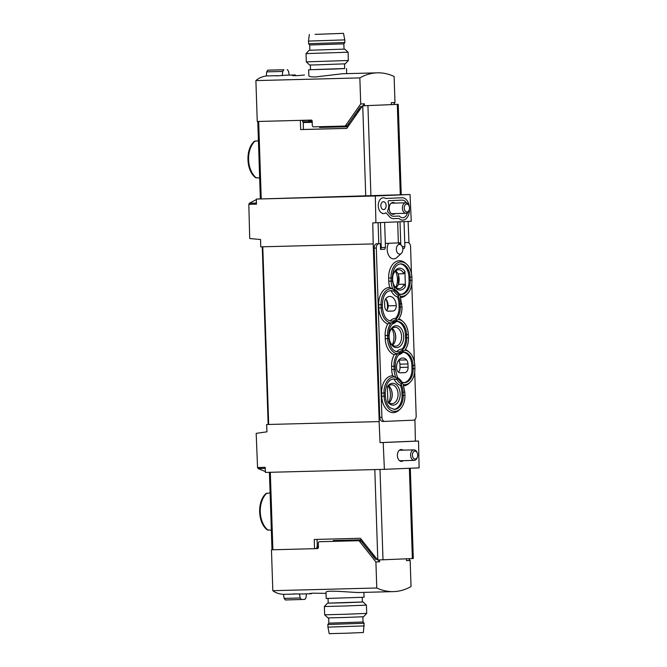 <?xml version="1.0" encoding="UTF-8"?>
<svg xmlns="http://www.w3.org/2000/svg" width="667" height="667" viewBox="0 0 667 667"><rect width="100%" height="100%" fill="white"/><g stroke="black" fill="none" stroke-linecap="round" stroke-linejoin="round"><path stroke-width="1" d="M266.625 424.52L379.198 421.594L266.625 424.52L266.95 431.824L256.178 433.367L257.554 467.525L258.162 468.584L265.391 471.561M401.226 194.739L410.047 194.514L411.247 221.311L372.761 222.886L373.212 243.922L260.73 246.84L260.572 239.528L249.716 238.536L248.824 204.36L249.358 203.235L256.445 203.051M256.37 199.575L249.358 203.235M410.305 468.234L413.298 558.529L377.647 559.997L360.372 538.277L314.249 539.478L314.557 548.691L316.833 548.591L316.775 547.015L318.434 546.965M302.626 120.31L302.676 121.853L312.181 121.594M303.285 121.828A2.101 1.401 -91.5 0 0 303.227 122.561L303.452 129.465L300.659 129.59L300.35 120.368L258.671 121.452L261.239 198.933L260.355 198.949L257.787 121.469L258.671 121.452M317.392 546.99A2.101 1.401 -91.5 0 1 317.275 546.256L317.05 539.403M314.557 548.691L271.994 549.783L269.426 472.311M362.581 105.811L398.232 104.344L362.581 105.811L346.773 128.389L300.659 129.59M258.412 140.245A21.302 14.174 88.5 0 0 257.679 140.87L254.377 141.296C245.273 149.1 245.99 170.644 255.603 177.68M255.611 177.664L258.913 177.897A21.302 14.174 88.5 0 0 259.68 178.464M270.093 492.446A21.302 14.174 88.5 0 0 269.368 493.08L266.066 493.497C256.953 501.309 257.67 522.845 267.284 529.881L270.594 530.098A21.302 14.174 88.5 0 0 271.361 530.665M303.452 129.465L346.807 128.347M398.232 104.344L401.234 194.756L261.239 198.933M408.979 242.955L408.104 221.444M373.212 243.922L379.198 421.594M375.896 222.803L375.321 195.981L410.047 194.514M248.824 204.36L256.47 204.16L256.361 199.066L375.321 195.981M379.106 421.602L380.048 442.621L383.192 442.538L418.534 441.037L415.391 441.12L414.941 420.085M257.554 467.525L265.199 467.325L265.433 472.419L384.392 469.335L383.192 442.538M418.534 441.037L419.109 467.867L384.392 469.335M402.985 450.15A5.92 3.935 88.5 0 0 401.184 449.541A5.92 3.935 88.5 0 0 397.382 455.619A5.92 3.935 88.5 0 0 401.492 461.372A5.92 3.935 88.5 0 0 403.252 460.664M394.789 203.085A5.92 3.935 88.5 0 0 392.988 202.476A5.92 3.935 88.5 0 0 389.186 208.554A5.92 3.935 88.5 0 0 393.297 214.299A5.92 3.935 88.5 0 0 395.056 213.598M256.361 199.066L260.355 198.899M414.849 420.085L414.832 419.61M415.391 441.12L380.048 442.621M392.279 344.931A13.148 8.746 88.5 0 0 391.854 328.648M388.761 402.459A13.148 8.746 88.5 0 0 388.344 386.176M387.244 309.671A13.148 8.746 88.5 0 0 386.01 299.066M399.883 363.573A13.148 8.746 88.5 0 0 398.958 360.764M395.798 287.402A13.148 8.746 88.5 0 0 395.373 271.127M308.513 121.211L312.164 121.119A1.051 0.784 -92.4 0 0 311.339 120.085L257.254 121.486L255.895 80.607L359.846 77.906A78.898 52.485 -91.5 0 1 377.405 72.836A78.898 52.485 -91.5 0 1 394.105 76.463L394.972 102.518L393.58 104.502M417.359 453.235L417.15 452.66A5.261 3.502 88.5 0 0 413.957 449.866A5.261 3.502 88.5 0 0 413.915 449.866A5.261 3.502 88.5 0 0 410.597 455.244A5.261 3.502 88.5 0 0 414.232 460.38A5.261 3.502 88.5 0 0 417.267 457.437L417.45 456.845A3.969 2.643 88.5 0 0 417.359 453.235A3.969 2.643 88.5 0 0 414.924 451.134A3.969 2.643 88.5 0 0 412.431 454.577A3.969 2.643 88.5 0 0 414.349 458.896A3.969 2.643 88.5 0 0 417.45 456.845M409.163 206.17L408.946 205.586A5.261 3.502 88.5 0 0 405.761 202.801A5.261 3.502 88.5 0 0 405.719 202.801A5.261 3.502 88.5 0 0 402.401 208.179A5.261 3.502 88.5 0 0 406.036 213.315A5.261 3.502 88.5 0 0 409.071 210.363L409.255 209.772A3.969 2.643 88.5 0 0 409.163 206.17A3.969 2.643 88.5 0 0 406.728 204.069A3.969 2.643 88.5 0 0 404.235 207.504A3.969 2.643 88.5 0 0 406.153 211.831A3.969 2.643 88.5 0 0 409.255 209.772M389.069 402.701A9.471 6.295 88.5 0 0 391.654 398.541A9.471 6.295 88.5 0 0 391.437 389.945A9.471 6.295 88.5 0 0 388.636 385.918M391.554 398.866A10.955 7.287 88.5 0 0 392.104 394.105A10.955 7.287 88.5 0 0 391.312 389.62M387.869 401.542A9.471 6.295 88.5 0 0 392.013 403.702A9.471 6.295 88.5 0 0 398.057 394.072A9.471 6.295 88.5 0 0 391.521 384.767A9.471 6.295 88.5 0 0 387.394 387.277M387.886 402.026A10.955 7.287 88.5 0 0 398.249 401.784A10.955 7.287 88.5 0 0 397.732 386.201A10.955 7.287 88.5 0 0 387.377 386.835L387.886 402.026M396.106 287.644A9.471 6.295 88.5 0 0 398.391 284.342L398.574 275.179L398.041 273.879A9.471 6.295 88.5 0 0 395.664 270.869M398.608 283.717A10.955 7.287 88.5 0 0 399.141 279.048A10.955 7.287 88.5 0 0 398.391 274.696M398.391 284.342L404.219 284.192A9.471 6.295 88.5 0 1 399.041 288.644A9.471 6.295 88.5 0 1 393.422 283.942M398.041 273.879L403.868 273.728A9.471 6.295 88.5 0 0 398.558 269.718A9.471 6.295 88.5 0 0 393.188 274.704M403.868 273.728L404.902 271.336A10.955 7.287 88.5 0 0 393.288 274.345A10.955 7.287 88.5 0 0 393.547 284.292A10.955 7.287 88.5 0 0 405.403 286.527L404.219 284.192M384.792 421.394L382.691 421.452A4.21 2.801 -91.5 0 1 382.658 421.452A4.21 2.801 -91.5 0 1 379.756 417.359L374.137 248.091A4.21 2.801 -91.5 0 1 376.797 243.772L380.357 243.655L380.549 249.416L381.266 247.574L380.44 222.611M385.334 243.413L399.933 242.83L399.975 244.072M404.736 242.588L405.461 242.555A4.21 2.801 -91.5 0 1 405.494 242.555A4.21 2.801 -91.5 0 1 405.519 242.555M404.736 242.621L407.62 242.505A4.21 2.801 -91.5 0 1 407.654 242.505A4.21 2.801 -91.5 0 1 410.555 246.59L411.447 273.37M404.035 221.611L404.869 246.582L404.144 248.424L402.768 248.483M401.1 245.014A4.869 3.235 88.5 0 0 397.065 246.123A4.869 3.235 88.5 0 0 397.165 252.418A4.869 3.235 88.5 0 0 401.317 253.418A4.869 3.235 88.5 0 0 402.818 249.125A4.869 3.235 88.5 0 0 401.1 245.014L397.982 242.913L399.933 242.83M401.317 253.418L396.873 257.512A9.471 6.295 -91.5 0 1 388.794 255.561A9.471 6.295 -91.5 0 1 388.594 243.305L385.334 243.447M384.634 222.436L385.468 247.399L384.742 249.241L380.549 249.416M414.732 372.311L416.175 415.858A4.21 2.801 -91.5 0 1 413.515 420.177L384.851 421.394A4.21 2.801 -91.5 0 1 384.817 421.394A4.21 2.801 -91.5 0 1 381.916 417.309L376.296 248.041A4.21 2.801 -91.5 0 1 378.956 243.713L380.357 243.655M411.797 284L414.374 361.681M401.909 392.246L403.093 392.213L403.193 395.373L404.894 395.306A15.641 10.405 -91.5 0 1 400.192 409.013L399.066 410.08A16.85 11.214 -91.5 0 1 387.835 410.63A16.85 11.214 -91.5 0 1 381.724 396.256L385.368 396.131L385.259 392.98C385.784 384.242 388.578 379.556 393.647 378.931A13.673 9.096 -91.5 0 1 396.173 379.398L397.532 378.539L402.109 383.033L400.442 385.401A13.673 9.096 -91.5 0 1 401.909 392.246L402.018 395.398A13.673 9.096 -91.5 0 1 393.88 409.413M397.532 378.539L397.482 377.764L397.532 378.539L392.713 375.779A16.85 11.214 -91.5 0 0 381.624 393.105L381.724 396.256M392.713 375.779A16.85 11.214 -91.5 0 1 391.687 369.518L394.072 369.443A15.641 10.405 88.5 0 0 395.689 377.122A15.641 10.405 -91.5 0 0 384 393.03L384.1 396.181A15.641 10.405 -91.5 0 0 389.778 409.521A15.641 10.405 -91.5 0 0 400.192 409.013C403.427 405.728 405.011 401.159 404.944 395.306L404.786 392.146M399.233 354.027L400.042 352.776L394.239 354.702A16.85 11.214 -91.5 0 0 391.587 366.358L391.687 369.518M394.239 354.702A16.85 11.214 -91.5 0 1 385.243 338.728L388.886 338.603L388.778 335.451L387.519 335.501L387.619 338.653A15.641 10.405 88.5 0 0 397.54 353.818A15.641 10.405 88.5 0 0 393.964 366.283L394.072 369.443L395.331 369.393L397.565 377.872M400.108 263.915A13.673 9.096 -91.5 0 1 408.946 277.189L411.822 277.097A15.641 10.405 88.5 0 0 406.428 263.99L405.244 262.973A16.85 11.214 -91.5 0 0 393.905 263.106A16.85 11.214 -91.5 0 0 388.653 278.047L388.761 281.199A16.85 11.214 -91.5 0 0 389.786 287.469A16.85 11.214 -91.5 0 0 378.689 304.794L378.798 307.946A16.85 11.214 -91.5 0 0 387.794 323.912A16.85 11.214 -91.5 0 0 385.142 335.576L385.243 338.728M400.275 296.165A15.641 10.405 88.5 0 0 407.229 293.955L406.103 295.031A16.85 11.214 -91.5 0 1 400.8 297.557M398.899 318.784A16.85 11.214 -91.5 0 1 401.726 320.502L402.91 321.519A15.641 10.405 88.5 0 0 398.399 319.46M405.344 349.566A16.85 11.214 -91.5 0 1 408.179 351.292L409.363 352.301A15.641 10.405 88.5 0 0 404.836 350.25L404.811 350.283C407.337 346.982 408.554 342.813 408.462 337.777L408.412 337.777A15.641 10.405 88.5 0 1 404.836 350.25L403.118 351.267L402.926 352.159A15.641 10.405 88.5 0 1 399.85 353.66M403.202 384.475A15.641 10.405 88.5 0 0 410.155 382.266L409.029 383.342A16.85 11.214 -91.5 0 1 403.727 385.868M405.403 286.527L404.902 271.336M394.339 288.994A16.85 11.214 -91.5 0 1 395.281 289.72L396.465 290.729A15.641 10.405 -91.5 0 1 399.116 293.93L400.2 295.956M408.946 277.189L409.054 280.34A13.673 9.096 -91.5 0 1 400.917 294.355M389.786 287.469L394.606 290.22L393.88 291.029L391.129 290.812A16.85 11.214 -91.5 0 0 397.507 297.09A13.673 9.096 -91.5 0 1 398.983 303.935L399.083 307.087A13.673 9.096 -91.5 0 1 395.739 318.259L396.673 320.485L398.382 319.46A15.641 10.405 -91.5 0 0 401.959 306.995L400.267 307.053A13.673 9.096 -91.5 0 1 395.915 319.268M397.507 297.09L399.174 294.714L394.606 290.22L394.556 289.453L394.606 290.22M400.217 372.836L404.761 372.645A5.261 3.502 -91.5 0 0 408.087 367.242L407.971 363.957A5.261 3.502 -91.5 0 0 406.528 359.913A9.471 6.295 -91.5 0 0 402.593 358.004A9.471 6.295 -91.5 0 0 396.548 367.734A5.261 3.502 -91.5 0 0 400.183 372.845A5.261 3.502 -91.5 0 1 400.183 372.845L400.142 372.845M397.265 377.305A16.85 11.214 -91.5 0 1 398.216 378.031L399.391 379.039A15.641 10.405 -91.5 0 1 402.043 382.249L402.109 383.033L402.043 382.249M403.035 352.234A13.673 9.096 -91.5 0 1 411.881 365.499L411.981 368.659A13.673 9.096 -91.5 0 1 403.852 382.666M402.901 352.251L402.585 352.551A16.85 11.214 -91.5 0 1 398.641 354.844M397.774 351.901L399.45 351.901L400.042 352.776L403.118 351.267L402.193 349.049A16.85 11.214 -91.5 0 0 396.498 351.734M400.442 385.401A16.85 11.214 -91.5 0 1 394.055 379.123L396.173 379.398M393.071 378.973A13.673 9.096 -91.5 0 1 394.055 379.123M396.59 321.444A13.673 9.096 -91.5 0 1 405.428 334.717L405.536 337.869A13.673 9.096 -91.5 0 1 402.193 349.049M387.794 323.912L393.588 321.986L392.78 323.245M405.428 334.717L406.603 334.684A13.673 9.096 88.5 0 0 397.165 321.402A13.673 9.096 88.5 0 0 396.415 321.469L396.673 320.485L393.588 321.986L392.996 321.119L391.321 321.11M396.415 321.469L396.481 321.369A15.641 10.405 -91.5 0 1 393.405 322.878M403.677 336.368A10.955 7.287 88.5 0 0 397.782 325.971A10.955 7.287 88.5 0 0 389.77 331.874A10.955 7.287 88.5 0 0 390.028 341.821A10.955 7.287 88.5 0 0 398.407 347.265A10.955 7.287 88.5 0 0 403.677 336.368M396.456 321.461L396.14 321.769A16.85 11.214 -91.5 0 1 392.196 324.062M378.089 222.711L378.781 243.697M397.665 221.886L398.357 242.871M400.784 244.747L400.017 221.786M397.982 242.913L388.594 243.305M396.24 305.628A5.261 3.502 -91.5 0 1 392.913 311.03L388.369 311.222A5.261 3.502 -91.5 0 1 388.336 311.222A5.261 3.502 -91.5 0 1 384.701 306.111L384.592 302.835A5.261 3.502 -91.5 0 1 385.768 298.674A9.471 6.295 -91.5 0 1 389.703 296.431A9.471 6.295 -91.5 0 1 396.24 305.628L388.186 305.836A9.471 6.295 88.5 0 0 385.734 298.716M390.145 290.662A13.673 9.096 -91.5 0 1 391.129 290.812M390.053 320.952A16.85 11.214 -91.5 0 1 395.739 318.259M385.468 247.399L381.266 247.574M404.869 246.582L402.293 246.69M409.363 209.38L409.371 209.563A10.255 6.82 -91.5 0 1 402.818 220.102A10.255 6.82 -91.5 0 1 399.108 218.584A1.051 0.7 -91.5 0 0 398.716 218.434L393.738 218.643A10.255 6.82 -91.5 0 1 393.663 218.643A10.255 6.82 -91.5 0 1 389.328 216.483L386.351 213.065A1.051 0.7 -91.5 0 0 385.651 212.923A7.887 5.244 -91.5 0 1 383.708 213.54A7.887 5.244 -91.5 0 1 378.264 205.786A7.887 5.244 -91.5 0 1 383.3 197.765A7.887 5.244 -91.5 0 1 385.559 198.458L402.151 197.757A10.255 6.82 -91.5 0 1 402.226 197.757A10.255 6.82 -91.5 0 1 409.188 206.228M383.375 201.709A3.944 2.626 -91.5 0 1 383.408 201.709A3.944 2.626 -91.5 0 1 386.135 205.586A3.944 2.626 -91.5 0 1 383.608 209.596A3.944 2.626 -91.5 0 1 380.882 205.744A3.944 2.626 -91.5 0 1 383.375 201.709M407.462 212.815A7.887 5.244 -91.5 0 1 402.76 217.734A7.887 5.244 -91.5 0 1 399.575 216.241A1.051 0.7 -91.5 0 0 399.149 216.05A1.051 0.7 -91.5 0 1 399.149 216.05L393.663 216.275A7.887 5.244 -91.5 0 1 393.605 216.283A7.887 5.244 -91.5 0 1 390.27 214.616L387.902 211.898A1.051 0.7 -91.5 0 1 387.752 210.43A7.887 5.244 -91.5 0 0 388.177 202.201A1.051 0.7 -91.5 0 1 388.769 200.692L402.226 200.125A7.887 5.244 -91.5 0 1 402.284 200.117A7.887 5.244 -91.5 0 1 406.403 202.868M395.064 341.337A10.955 7.287 88.5 0 0 395.623 336.577A10.955 7.287 88.5 0 0 394.831 332.091M386.518 310.53A5.261 3.502 88.5 0 0 388.186 305.836M399.116 293.93L399.174 294.714M398.366 372.144A5.261 3.502 88.5 0 0 400.033 367.45L408.087 367.242M398.624 360.288A5.261 3.502 88.5 0 1 399.925 364.165L400.033 367.45M402.109 383.033L403.126 384.275L404.836 392.154L403.093 392.213A13.673 9.096 -91.5 0 0 401.05 384.192M392.588 345.173A9.471 6.295 88.5 0 0 395.172 341.012A9.471 6.295 88.5 0 0 395.748 336.593A9.471 6.295 88.5 0 0 394.947 332.416A9.471 6.295 88.5 0 0 392.154 328.397M389.912 341.471A9.471 6.295 88.5 0 0 395.531 346.173A9.471 6.295 88.5 0 0 401.576 336.443A9.471 6.295 88.5 0 0 395.039 327.247A9.471 6.295 88.5 0 0 389.67 332.224M328.047 598.499L328.206 603.16L345.298 602.735L362.373 602.026L362.223 597.365M326.038 593.363L312.781 593.18L309.446 593.58L311.447 593.738L302.776 593.963A78.898 52.485 -91.5 0 1 299.85 593.922L297.098 593.989A78.898 52.485 -91.5 0 1 295.873 593.897L293.513 593.963A78.898 52.485 88.5 0 0 294.747 594.055L294.739 593.93M377.03 559.221L375.604 559.288L361.122 541.079A1.576 1.176 87.6 0 0 360.272 540.637L321.186 541.654A1.576 1.176 87.6 0 0 321.169 541.654A1.576 1.176 87.6 0 1 321.169 541.654L319.418 541.729A1.576 1.176 87.6 0 0 318.309 543.33L318.434 547.015A1.576 1.176 87.6 0 1 317.325 548.616L271.461 549.808L272.82 590.687L376.772 587.994A78.898 52.485 -91.5 0 0 393.472 591.612A78.898 52.485 -91.5 0 0 411.03 586.543L410.163 560.488L408.763 558.729M272.82 590.687C275.604 592.838 279.165 594.055 283.492 594.347L294.747 594.055M393.472 591.612L358.512 592.521C347.682 592.196 325.062 589.711 326.013 592.479L326.205 598.491L364.057 597.232L363.899 592.379M361.589 539.811L333.292 540.528M316.308 548.616L317.525 548.582M369.76 550.075L368.317 550.133M369.776 550.1L368.342 550.158M371.002 551.642L369.576 551.709M379.515 559.947L379.573 561.781L375.905 561.939L376.772 587.994M406.436 558.829L406.495 560.647L410.163 560.488M375.905 561.939L359.371 541.154A1.576 1.176 87.6 0 0 358.521 540.712L319.435 541.721A1.576 1.176 87.6 0 0 319.418 541.729M271.461 549.808A78.898 0.642 178.1 0 1 271.994 549.783M306.37 593.872L306.028 597.732L304.836 599.408L285.376 599.966L284.142 598.391L300.15 597.974L299.508 593.93M301.442 599.55L300.15 597.974M283.542 594.347L284.142 598.391M379.573 561.781L378.147 559.988M318.284 547.849L316.808 547.899M318.292 547.824L316.808 547.874M328.206 603.118L362.373 601.984M327.489 603.185L324.37 606.52L345.398 605.986L366.425 605.119L363.09 602.001M324.37 606.52L324.646 614.791L345.673 614.257L366.7 613.39L366.425 605.119M324.646 614.791L327.972 617.9L345.781 617.459L363.582 616.725L366.7 613.39M327.947 627.113L329.215 633.65L346.306 633.225L363.382 632.516L364.132 623.278L327.856 624.487L327.947 627.113L364.215 625.913M327.856 624.487L328.864 623.136L363.04 622.003L364.132 623.278M344.522 63.882L344.681 68.568L334.584 69.034L310.505 69.701L310.355 65.016M255.895 80.607C258.529 78.172 261.998 76.622 266.291 75.955L277.547 75.663A78.898 52.485 88.5 0 0 276.33 75.863L278.681 75.805A78.898 52.485 -91.5 0 1 279.907 75.604L282.65 75.529A78.898 52.485 -91.5 0 1 286.71 75.188L295.381 74.962L292.263 75.404C293.255 75.888 297.315 75.763 304.435 75.021M344.672 68.501L308.671 69.768L308.863 75.78C309.013 76.555 311.147 76.947 315.249 76.972L342.446 73.745L377.405 72.836M319.593 127.455L347.932 126.738M353.944 116.058L355.453 115.991M312.164 121.119L312.306 125.321A1.576 1.176 -92.4 0 0 313.532 126.863L344.764 126.055A1.576 1.176 -92.4 0 0 344.781 126.055L346.515 125.98A1.576 1.176 87.6 0 0 347.332 125.496L360.589 106.57L362.098 106.512M355.069 114.449L356.578 114.382M391.362 104.627L391.304 102.676L394.972 102.518M364.449 105.736L364.382 103.81L360.714 103.969L359.846 77.906M360.714 103.969L345.581 125.571A1.576 1.176 -92.4 0 1 344.781 126.055L346.532 125.98M282.316 75.546L282.683 71.452L266.675 71.861L266.341 75.955M282.683 71.452L283.867 69.777L267.8 70.185L266.675 71.861M283.867 69.777L271.194 70.043A78.898 0.642 -1.9 0 0 267.8 70.185M287.26 69.626L288.561 71.202L289.178 75.129M364.382 103.81L362.998 105.795M302.635 120.627L311.372 120.085M308.671 69.768L310.505 69.635M315.599 64.907L309.63 64.999L306.303 61.881L348.357 60.489L345.239 63.815L315.599 64.907M344.03 49.083L344.747 49.1L348.082 52.218L306.028 53.61L306.303 61.881M344.747 49.1L309.146 50.275L344.03 49.125L343.855 43.864L309.688 44.997L308.596 43.722L344.864 42.513L344.781 39.887L308.504 41.087L308.596 43.722M315.774 34.367L342.438 33.383L315.774 34.367M315.066 34.401L343.505 33.35L315.066 34.401M317.275 546.256L318.409 546.231M255.144 140.937A21.302 14.174 88.5 0 0 248.591 159.755A21.302 14.174 88.5 0 0 256.37 177.964M266.825 493.138A21.302 14.174 88.5 0 0 260.272 511.956A21.302 14.174 88.5 0 0 268.059 530.165M362.74 105.811L365.741 196.223M258.162 468.584L265.249 468.401M377.805 559.997L374.804 469.585M272.878 549.775L270.31 472.294M268.676 424.462L262.781 246.782M412.364 558.579L409.371 468.276M383 559.821L380.007 469.443M397.299 104.394L400.3 194.806M367.934 105.636L370.935 196.048M303.227 122.561L312.206 122.328M410.155 382.266A15.641 10.405 88.5 0 0 414.857 368.568L413.156 368.626L413.056 365.474L414.749 365.408A15.641 10.405 88.5 0 0 409.363 352.301C412.681 355.336 414.499 359.705 414.807 365.408L414.907 368.559C414.974 374.412 413.39 378.981 410.155 382.266M396.807 379.34A15.641 10.405 88.5 0 0 401.376 383.825M394.589 289.47A15.641 10.405 -91.5 0 1 396.465 290.729L399.2 294.039M378.689 304.794L381.065 304.719A15.641 10.405 -91.5 0 1 392.763 288.811A15.641 10.405 88.5 0 1 391.137 281.124L392.404 281.074L392.296 277.922C392.821 269.185 395.614 264.499 400.684 263.874A13.673 9.096 88.5 0 1 410.122 277.155L410.23 280.315L411.931 280.248A15.641 10.405 88.5 0 1 407.229 293.955C410.463 290.67 412.048 286.101 411.981 280.248L411.873 277.097C411.572 271.394 409.755 267.025 406.428 263.99A15.641 10.405 88.5 0 0 395.906 264.107A15.641 10.405 88.5 0 0 391.037 277.972L391.137 281.124L388.761 281.199M398.124 295.873A13.673 9.096 -91.5 0 1 400.158 303.902L401.859 303.835M398.983 303.935L400.158 303.902L400.267 307.053L399.083 307.087M378.798 307.946L381.174 307.871L381.065 304.719L382.333 304.669C382.858 295.923 385.651 291.246 390.712 290.612A13.673 9.096 -91.5 0 1 393.247 291.079M388.886 338.603C389.945 347.14 392.98 351.567 397.974 351.893A13.673 9.096 88.5 0 0 398.724 351.834M405.536 337.869L408.462 337.777L408.304 334.617A15.641 10.405 88.5 0 0 402.91 321.519C406.236 324.546 408.054 328.914 408.354 334.626L406.603 334.684L406.712 337.844A13.673 9.096 88.5 0 1 402.359 350.05M385.142 335.576L387.519 335.501A15.641 10.405 88.5 0 1 391.095 323.028A15.641 10.405 -91.5 0 1 381.174 307.871L382.441 307.82L382.333 304.669M379.756 417.359L381.916 417.309M374.137 248.091L376.296 248.041M376.797 243.772L378.956 243.713M405.461 242.555L407.62 242.505M396.073 319.618A15.641 10.405 88.5 0 0 392.996 321.119M392.279 321.044A13.673 9.096 -91.5 0 1 391.529 321.11C386.535 320.785 383.5 316.35 382.441 307.82M391.587 366.358L395.231 366.233L395.331 369.393M411.881 365.499L413.056 365.474A13.673 9.096 88.5 0 0 403.61 352.184A13.673 9.096 88.5 0 0 402.86 352.251M411.981 368.659L413.156 368.626A13.673 9.096 88.5 0 1 404.427 382.683A13.673 9.096 88.5 0 1 402.093 382.291M402.518 350.4A15.641 10.405 88.5 0 0 399.45 351.901M388.653 278.047L392.296 277.922M409.054 280.34L410.23 280.315A13.673 9.096 88.5 0 1 401.492 294.372L399.033 293.872M399.166 293.972A13.673 9.096 88.5 0 0 401.492 294.372M393.88 291.029A15.641 10.405 88.5 0 0 398.441 295.514M381.624 393.105L385.259 392.98M402.018 395.398L403.193 395.373A13.673 9.096 -91.5 0 1 394.455 409.421L390.137 407.762C389.019 406.92 386.01 404.027 385.368 396.131M397.515 377.78A15.641 10.405 -91.5 0 1 399.391 379.039L402.134 382.358M387.744 311.164L392.913 311.03M399.591 372.778L404.761 372.645M398.766 360.113L406.528 359.913M399.925 364.165L407.971 363.957M372.378 555.227L372.311 553.285M360.272 540.637L358.521 540.712M321.186 541.654L319.435 541.721M373.929 557.178L373.862 555.236M361.122 541.079L359.371 541.154M362.648 542.996L362.581 541.054M335.084 541.287L335.059 540.503M357.629 110.789L357.695 112.79M359.046 108.763L359.113 110.764M347.332 125.496L345.581 125.571M321.327 126.663L321.352 127.422M348.733 123.503L348.799 125.504M268.142 424.47L262.256 246.798M399.65 460.764L414.232 460.38M399.375 450.242L413.957 449.866M391.454 213.69L406.036 213.315M391.179 203.177L405.761 202.801M400.192 295.965L402.018 306.987C402.109 312.023 400.892 316.191 398.366 319.493M393.372 322.903C390.328 325.546 388.794 329.731 388.778 335.451M396.39 321.477L397.165 321.402M382.658 421.452L384.817 421.394M405.494 242.555L407.654 242.505M401.642 220.135L402.818 220.102M382.533 213.573L383.708 213.54M402.835 352.259L403.61 352.184M395.231 366.233C395.248 360.513 396.773 356.328 399.816 353.685M401.959 382.191L404.427 382.683M394.639 289.561L392.404 281.074M363.04 622.003L362.865 616.783M328.864 623.136L328.698 617.917M308.529 121.686L308.488 120.419M346.515 68.509L346.69 73.637M348.082 52.218L348.357 60.48M309.146 50.275L306.028 53.61M309.338 34.484L308.504 41.087M343.505 33.35L344.781 39.887M343.855 43.864L344.864 42.513M309.688 44.997L309.863 50.25"/></g></svg>
